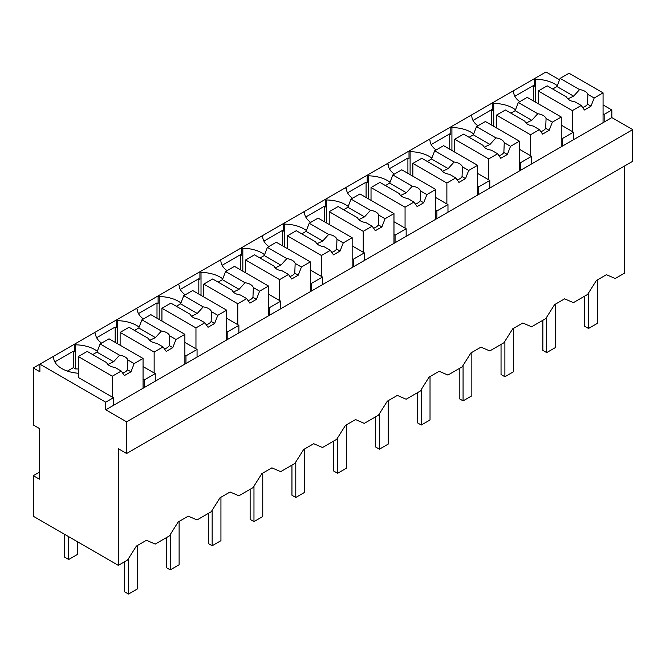 <?xml version="1.0" encoding="UTF-8"?>
<svg xmlns="http://www.w3.org/2000/svg" width="666" height="666" viewBox="0 0 666 666"><rect width="100%" height="100%" fill="white"/><g stroke="black" fill="none" stroke-linecap="round" stroke-linejoin="round"><path stroke-width="1" d="M624.467 166.067L624.467 273.168L615.226 278.505L606.443 274.7L596.378 280.511L587.595 294.455L573.401 302.647L564.626 298.843L554.562 304.653L545.779 318.598L531.585 326.79L522.802 322.985L512.737 328.796L503.962 342.74L489.768 350.932L480.985 347.136L470.92 352.947L462.137 366.883L447.943 375.075L439.169 371.278L429.104 377.089L420.321 391.025L406.127 399.225L397.344 395.421L387.287 401.232L378.504 415.168L364.31 423.368L355.527 419.563L345.463 425.374L336.688 439.319L322.494 447.51L313.711 443.706L303.646 449.517L294.863 463.461L280.669 471.653L271.895 467.848L261.83 473.659L253.047 487.604L238.853 495.795L230.07 491.991L220.013 497.802L211.23 511.746L197.036 519.938L188.253 516.142L178.188 521.953L169.414 535.889L155.22 544.08L146.437 540.284L136.372 546.095L127.589 560.031L118.365 565.359L33.3 516.25L33.3 475.69L39.336 479.179L39.336 428.479L33.3 425L33.3 367.965L39.885 371.77L39.885 364.16L33.3 367.965M611.846 117.591L105.744 409.79L126.598 421.828L126.598 453.513L632.7 161.314L632.7 129.629L611.846 117.591L611.846 109.99L603.063 104.92M559.573 79.812L545.987 71.961L512.512 91.292L513.611 91.925A28.138 16.242 0 0 0 519.771 101.682M126.598 453.513L118.365 448.759L118.365 565.359M512.512 91.292L470.695 115.434L471.794 116.067A28.138 16.242 0 0 0 477.947 125.824M470.695 115.434L428.879 139.577L429.97 140.21A28.138 16.242 0 0 0 436.13 149.967M428.879 139.577L387.054 163.728L388.153 164.36A28.138 16.242 0 0 0 394.314 174.109M387.054 163.728L345.238 187.87L346.337 188.503A28.138 16.242 0 0 0 352.497 198.252M345.238 187.87L303.421 212.013L304.52 212.645A28.138 16.242 0 0 0 310.672 222.394M303.421 212.013L261.605 236.155L262.695 236.788A28.138 16.242 0 0 0 268.856 246.537M261.605 236.155L219.78 260.298L220.879 260.93A28.138 16.242 0 0 0 227.039 270.687M219.78 260.298L177.964 284.44L179.062 285.073A28.138 16.242 0 0 0 185.223 294.83M177.964 284.44L136.147 308.583L137.246 309.224A28.138 16.242 0 0 0 143.398 318.972M136.147 308.583L39.885 364.16L105.744 402.181L105.744 409.79M97.294 351.265A28.138 16.242 0 0 0 75.558 344.83L74.459 344.197L74.459 351.806L73.36 351.173L54.828 361.871M139.111 327.114A28.138 16.242 0 0 0 117.374 320.687L116.275 320.055L116.275 327.664L115.185 327.031L96.653 337.729M180.936 302.972A28.138 16.242 0 0 0 159.199 296.545L158.1 295.912L158.1 303.513L157.001 302.88L138.47 313.578M222.752 278.829A28.138 16.242 0 0 0 201.015 272.402L199.917 271.77L199.917 279.37L198.818 278.738L180.286 289.435M264.569 254.687A28.138 16.242 0 0 0 242.832 248.26L241.733 247.627L241.733 255.228L240.634 254.595L222.103 265.293M306.385 230.544A28.138 16.242 0 0 0 284.648 224.117L283.55 223.485L283.55 231.085L282.459 230.453L263.927 241.15M348.21 206.402A28.138 16.242 0 0 0 326.473 199.975L325.374 199.334L325.374 206.943L324.275 206.31L305.744 217.008M390.026 182.251A28.138 16.242 0 0 0 368.29 175.824L367.191 175.191L367.191 182.8L366.092 182.168L347.56 192.865M431.843 158.108A28.138 16.242 0 0 0 410.106 151.681L409.007 151.049L409.007 158.658L407.908 158.017L389.377 168.723M473.659 133.966A28.138 16.242 0 0 0 451.923 127.539L450.824 126.906L450.824 134.507L449.733 133.874L431.202 144.572M515.484 109.823A28.138 16.242 0 0 0 493.747 103.397L492.649 102.764L492.649 110.365L491.55 109.732L473.018 120.429M557.3 85.681A28.138 16.242 0 0 0 535.564 79.254L534.465 78.621L534.465 86.222L533.366 85.589L514.835 96.287M611.846 109.99L604.162 114.419L604.162 122.028M603.063 113.786L604.162 114.419M632.7 129.629L126.598 421.828M533.366 85.589L533.366 100.924M535.564 79.254L535.564 102.189M538.303 103.446A28.138 16.242 0 0 0 537.67 103.405M561.247 137.929L562.345 138.57L573.426 132.168L573.426 139.768M562.345 138.57L562.345 146.17M573.426 132.168L561.247 125.133M113.428 405.353L113.428 397.744L105.744 402.181M113.428 397.744L78.305 377.472L78.305 356.56L87.204 351.415L106.652 362.637A10.864 6.277 0 0 0 109.582 365.742A10.864 6.277 0 0 0 114.96 367.441L121.229 371.062L124.4 375.566L130.986 371.761L127.497 369.755L127.889 359.981A10.864 6.277 0 0 0 124.95 356.876A10.864 6.277 0 0 0 119.572 355.178L100.133 343.956L96.961 352.123L92.699 354.587M52.506 356.876L53.605 357.509A28.138 16.242 0 0 0 78.305 373.235M39.336 472.211L33.3 475.69M155.245 381.21L155.245 373.601L149.692 376.806L144.156 380.003L144.156 387.612M73.36 351.173L73.36 367.649L75.558 368.914L75.558 344.83M73.36 367.649L67.399 371.087M143.057 379.37L144.156 380.003M78.305 369.031A28.138 16.242 0 0 0 75.558 368.914M155.245 373.601L143.057 366.566M94.331 332.734L95.421 333.366A28.138 16.242 0 0 0 101.582 343.115M491.55 109.732L491.55 125.066M493.747 103.397L493.747 126.332M496.486 127.589A28.138 16.242 0 0 0 495.854 127.556M519.43 162.079L520.529 162.712L531.61 156.31L531.61 163.911M520.529 162.712L520.529 170.313M531.61 156.31L519.43 149.276M449.733 133.874L449.733 149.209M451.923 127.539L451.923 150.483M454.67 151.74A28.138 16.242 0 0 0 454.029 151.698M477.605 186.222L478.704 186.855L489.793 180.453L489.793 188.062M478.704 186.855L478.704 194.455M489.793 180.453L477.605 173.418M407.908 158.017L407.908 173.351M410.106 151.681L410.106 174.625M412.853 175.882A28.138 16.242 0 0 0 412.212 175.841M435.789 210.364L436.888 210.997L447.977 204.595L447.977 212.204M436.888 210.997L436.888 218.598M447.977 204.595L435.789 197.561M366.092 182.168L366.092 197.502M368.29 175.824L368.29 198.768M371.029 200.025A28.138 16.242 0 0 0 370.396 199.983M393.972 234.507L395.071 235.14L406.152 228.738L406.152 236.347M395.071 235.14L395.071 242.749M406.152 228.738L393.972 221.703M324.275 206.31L324.275 221.645M326.473 199.975L326.473 222.91M329.212 224.167A28.138 16.242 0 0 0 328.579 224.126M352.156 258.649L353.255 259.282L364.335 252.889L364.335 260.489M353.255 259.282L353.255 266.891M364.335 252.889L352.156 245.854M282.459 230.453L282.459 245.787M284.648 224.117L284.648 247.053M287.396 248.31A28.138 16.242 0 0 0 286.755 248.268M310.331 282.792L311.43 283.425L322.519 277.031L322.519 284.632M311.43 283.425L311.43 291.034M322.519 277.031L310.331 269.996M240.634 254.595L240.634 269.93M242.832 248.26L242.832 271.195M245.579 272.452A28.138 16.242 0 0 0 244.938 272.411M268.515 306.943L269.613 307.575L280.702 301.174L280.702 308.774M269.613 307.575L269.613 315.176M280.702 301.174L268.515 294.139M198.818 278.738L198.818 294.072M201.015 272.402L201.015 295.338M203.754 296.603A28.138 16.242 0 0 0 203.122 296.561M226.698 331.085L227.797 331.718L238.878 325.316L238.878 332.917M227.797 331.718L227.797 339.319M238.878 325.316L226.698 318.281M157.001 302.88L157.001 318.215M159.199 296.545L159.199 319.489M161.938 320.746A28.138 16.242 0 0 0 161.305 320.704M184.882 355.228L185.972 355.86L197.061 349.459L197.061 357.068M185.972 355.86L185.972 363.461M197.061 349.459L184.882 342.424M115.185 327.031L115.185 342.366M117.374 320.687L117.374 343.631M120.121 344.888A28.138 16.242 0 0 0 119.48 344.846M603.063 122.661L603.063 92.874L569.039 73.235L560.131 78.372L556.967 86.538L552.697 89.003M603.063 92.874L594.164 98.019L590.992 106.185L584.407 109.99L581.235 105.478L574.966 101.856A10.864 6.277 0 0 1 569.588 100.166A10.864 6.277 0 0 1 566.649 97.061L547.211 85.831L538.303 90.976L538.303 103.779M594.164 98.019L587.887 94.397A10.864 6.277 0 0 0 584.956 91.292A10.864 6.277 0 0 0 579.578 89.594L560.131 78.372M581.235 105.478L572.335 110.623L572.335 131.535M572.335 110.623L538.303 90.976M579.578 89.594L573.626 96.154L567.89 98.893M573.626 96.154L556.967 86.538M587.887 94.397L587.504 104.171A10.864 6.277 0 0 1 582.667 107.509M590.992 106.185L587.504 104.171M561.247 146.803L561.247 117.016L527.222 97.378L518.315 102.514L515.151 110.681L510.88 113.145M561.247 117.016L552.339 122.161L549.175 130.328L542.59 134.132L539.418 129.62L533.15 125.999A10.864 6.277 0 0 1 527.772 124.309A10.864 6.277 0 0 1 524.833 121.204L505.394 109.982L496.486 115.118L496.486 127.922M552.339 122.161L546.07 118.54A10.864 6.277 0 0 0 543.14 115.434A10.864 6.277 0 0 0 537.753 113.744L518.315 102.514M539.418 129.62L530.511 134.765L530.511 155.678M530.511 134.765L496.486 115.118M537.753 113.744L531.801 120.296L526.073 123.044M531.801 120.296L515.151 110.681M546.07 118.54L545.687 128.313A10.864 6.277 0 0 1 540.85 131.652M549.175 130.328L545.687 128.313M519.43 170.946L519.43 141.167L485.406 121.52L476.498 126.657L473.326 134.823L469.064 137.288M519.43 141.167L510.522 146.304L507.35 154.47L500.765 158.275L497.602 153.763L491.333 150.15A10.864 6.277 0 0 1 485.947 148.451A10.864 6.277 0 0 1 483.017 145.346L463.578 134.124L454.67 139.261L454.67 152.064M510.522 146.304L504.254 142.682A10.864 6.277 0 0 0 501.315 139.577A10.864 6.277 0 0 0 495.937 137.887L476.498 126.657M497.602 153.763L488.694 158.908L488.694 179.82M488.694 158.908L454.67 139.261M495.937 137.887L489.985 144.447L484.257 147.186M489.985 144.447L473.326 134.823M504.254 142.682L503.871 152.456A10.864 6.277 0 0 1 499.025 155.794M507.35 154.47L503.871 152.456M477.605 195.088L477.605 165.31L443.581 145.663L434.682 150.807L431.51 158.974L427.247 161.43M477.605 165.31L468.706 170.446L465.534 178.613L458.949 182.417L455.777 177.914L449.508 174.292A10.864 6.277 0 0 1 444.13 172.594A10.864 6.277 0 0 1 441.2 169.489L421.753 158.267L412.853 163.403L412.853 176.207M468.706 170.446L462.437 166.833A10.864 6.277 0 0 0 459.498 163.719A10.864 6.277 0 0 0 454.12 162.029L434.682 150.807M455.777 177.914L446.878 183.05L446.878 203.963M446.878 183.05L412.853 163.403M454.12 162.029L448.168 168.59L442.44 171.329M448.168 168.59L431.51 158.974M462.437 166.833L462.046 176.607A10.864 6.277 0 0 1 457.209 179.945M465.534 178.613L462.046 176.607M435.789 219.239L435.789 189.452L401.765 169.805L392.857 174.95L389.693 183.117L385.423 185.581M435.789 189.452L426.889 194.589L423.718 202.755L417.132 206.56L413.961 202.056L407.692 198.435A10.864 6.277 0 0 1 402.314 196.736A10.864 6.277 0 0 1 399.375 193.631L379.936 182.409L371.029 187.554L371.029 200.349M426.889 194.589L420.612 190.976A10.864 6.277 0 0 0 417.682 187.87A10.864 6.277 0 0 0 412.304 186.172L392.857 174.95M413.961 202.056L405.061 207.193L405.061 228.105M405.061 207.193L371.029 187.554M412.304 186.172L406.352 192.732L400.616 195.471M406.352 192.732L389.693 183.117M420.612 190.976L420.229 200.749A10.864 6.277 0 0 1 415.393 204.087M423.718 202.755L420.229 200.749M393.972 243.381L393.972 213.595L359.948 193.948L351.04 199.092L347.868 207.259L343.606 209.723M393.972 213.595L385.065 218.739L381.901 226.906L375.316 230.702L372.144 226.199L365.875 222.577A10.864 6.277 0 0 1 360.497 220.879A10.864 6.277 0 0 1 357.559 217.774L338.12 206.552L329.212 211.696L329.212 224.492M385.065 218.739L378.796 215.118A10.864 6.277 0 0 0 375.865 212.013A10.864 6.277 0 0 0 370.479 210.314L351.04 199.092M372.144 226.199L363.236 231.335L363.236 252.248M363.236 231.335L329.212 211.696M370.479 210.314L364.527 216.875L358.799 219.614M364.527 216.875L347.868 207.259M378.796 215.118L378.413 224.892A10.864 6.277 0 0 1 373.576 228.23M381.901 226.906L378.413 224.892M352.156 267.524L352.156 237.737L318.132 218.098L309.224 223.235L306.052 231.402L301.79 233.866M352.156 237.737L343.248 242.882L340.076 251.049L333.491 254.845L330.328 250.341L324.059 246.72A10.864 6.277 0 0 1 318.673 245.03A10.864 6.277 0 0 1 315.742 241.925L296.303 230.694L287.396 235.839L287.396 248.634M343.248 242.882L336.979 239.26A10.864 6.277 0 0 0 334.041 236.155A10.864 6.277 0 0 0 328.663 234.457L309.224 223.235M330.328 250.341L321.42 255.486L321.42 276.398M321.42 255.486L287.396 235.839M328.663 234.457L322.71 241.017L316.983 243.756M322.71 241.017L306.052 231.402M336.979 239.26L336.596 249.034A10.864 6.277 0 0 1 331.751 252.372M340.076 251.049L336.596 249.034M310.331 291.666L310.331 261.88L276.307 242.241L267.407 247.377L264.236 255.544L259.973 258.008M310.331 261.88L301.432 267.024L298.26 275.191L291.675 278.996L288.503 274.484L282.234 270.862A10.864 6.277 0 0 1 276.856 269.172A10.864 6.277 0 0 1 273.926 266.067L254.479 254.837L245.579 259.981L245.579 272.785M301.432 267.024L295.163 263.403A10.864 6.277 0 0 0 292.224 260.298A10.864 6.277 0 0 0 286.846 258.608L267.407 247.377M288.503 274.484L279.603 279.628L279.603 300.541M279.603 279.628L245.579 259.981M286.846 258.608L280.894 265.16L275.166 267.907M280.894 265.16L264.236 255.544M295.163 263.403L294.772 273.177A10.864 6.277 0 0 1 289.935 276.515M298.26 275.191L294.772 273.177M268.515 315.809L268.515 286.03L234.49 266.383L225.583 271.52L222.419 279.687L218.148 282.151M268.515 286.03L259.607 291.167L256.443 299.334L249.858 303.138L246.686 298.626L240.418 295.005A10.864 6.277 0 0 1 235.04 293.315A10.864 6.277 0 0 1 232.101 290.21L212.662 278.987L203.754 284.124L203.754 296.928M259.607 291.167L253.338 287.546A10.864 6.277 0 0 0 250.408 284.44A10.864 6.277 0 0 0 245.03 282.75L225.583 271.52M246.686 298.626L237.787 303.771L237.787 324.683M237.787 303.771L203.754 284.124M245.03 282.75L239.077 289.302L233.341 292.049M239.077 289.302L222.419 279.687M253.338 287.546L252.955 297.319A10.864 6.277 0 0 1 248.118 300.657M256.443 299.334L252.955 297.319M226.698 339.951L226.698 310.173L192.674 290.526L183.766 295.671L180.594 303.829L176.332 306.293M226.698 310.173L217.79 315.309L214.627 323.476L208.042 327.281L204.87 322.769L198.601 319.156A10.864 6.277 0 0 1 193.223 317.457A10.864 6.277 0 0 1 190.285 314.352L170.846 303.13L161.938 308.266L161.938 321.07M217.79 315.309L211.522 311.688A10.864 6.277 0 0 0 208.583 308.583A10.864 6.277 0 0 0 203.205 306.893L183.766 295.671M204.87 322.769L195.962 327.913L195.962 348.826M195.962 327.913L161.938 308.266M203.205 306.893L197.253 313.453L191.525 316.192M197.253 313.453L180.594 303.829M211.522 311.688L211.139 321.462A10.864 6.277 0 0 1 206.302 324.808M214.627 323.476L211.139 321.462M184.882 364.094L184.882 334.315L150.849 314.668L141.95 319.813L138.778 327.98L134.515 330.436M184.882 334.315L175.974 339.452L172.802 347.619L166.217 351.423L163.053 346.919L156.785 343.298A10.864 6.277 0 0 1 151.398 341.6A10.864 6.277 0 0 1 148.468 338.495L129.029 327.272L120.121 332.409L120.121 345.213M175.974 339.452L169.705 335.839A10.864 6.277 0 0 0 166.766 332.734A10.864 6.277 0 0 0 161.388 331.035L141.95 319.813M163.053 346.919L154.146 352.056L154.146 372.968M154.146 352.056L120.121 332.409M161.388 331.035L155.436 337.595L149.708 340.334M155.436 337.595L138.778 327.98M169.705 335.839L169.322 345.612A10.864 6.277 0 0 1 164.477 348.951M172.802 347.619L169.322 345.612M143.057 388.245L143.057 358.458L109.033 338.811L100.133 343.956M143.057 358.458L134.157 363.603L127.889 359.981M134.157 363.603L130.986 371.761M121.229 371.062L112.329 376.198L112.329 397.111M112.329 376.198L78.305 356.56M119.572 355.178L113.62 361.738L107.892 364.477M113.62 361.738L96.961 352.123M122.661 373.093A10.864 6.277 0 0 0 127.497 369.755M77.481 541.758L77.481 554.428L68.698 559.498L64.585 557.126L64.585 534.307M68.698 559.498L68.698 536.688M597.302 279.978L597.302 323.385L588.519 328.455L588.519 292.982M584.681 296.137L584.681 326.24L588.519 328.455M555.486 304.121L555.486 347.527L546.703 352.597L546.703 317.124M542.865 320.279L542.865 350.383L546.703 352.597M513.669 328.263L513.669 371.67L504.886 376.74L504.886 341.267M501.04 344.422L501.04 374.525L504.886 376.74M471.844 352.406L471.844 395.812L463.07 400.882L463.07 365.418M459.224 368.564L459.224 398.668L463.07 400.882M430.028 376.548L430.028 419.963L421.245 425.033L421.245 389.56M417.407 392.715L417.407 422.81L421.245 425.033M388.211 400.699L388.211 444.105L379.429 449.175L379.429 413.703M375.591 416.858L375.591 446.953L379.429 449.175M346.387 424.841L346.387 468.248L337.612 473.318L337.612 437.845M333.766 441L333.766 471.095L337.612 473.318M304.57 448.984L304.57 492.39L295.787 497.46L295.787 461.988M291.949 465.143L291.949 495.246L295.787 497.46M262.754 473.126L262.754 516.533L253.971 521.603L253.971 486.13M250.133 489.285L250.133 519.388L253.971 521.603M220.937 497.269L220.937 540.675L212.154 545.745L212.154 510.281M208.316 513.428L208.316 543.531L212.154 545.745M179.112 521.411L179.112 564.818L170.338 569.888L170.338 534.423M166.492 537.57L166.492 567.673L170.338 569.888M137.296 545.562L137.296 588.969L128.513 594.039L128.513 558.566M124.675 561.721L124.675 591.816L128.513 594.039"/></g></svg>
